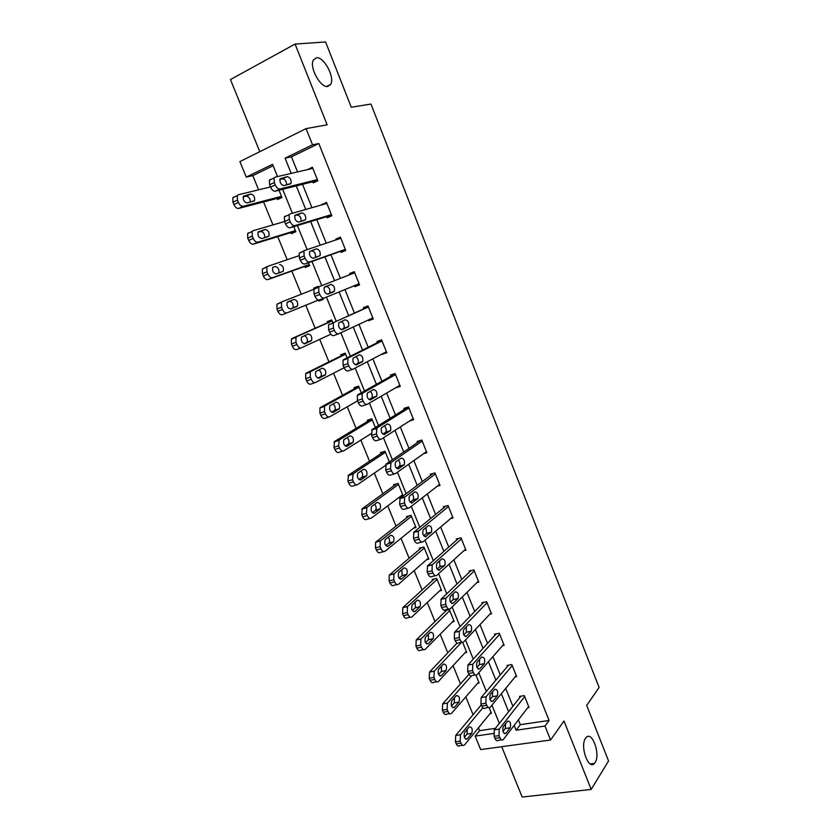 <?xml version="1.0" encoding="UTF-8"?>
<svg xmlns="http://www.w3.org/2000/svg" width="839" height="839" viewBox="0 0 839 839"><rect width="100%" height="100%" fill="white"/><g stroke="black" fill="none" stroke-linecap="round" stroke-linejoin="round"><path stroke-width="1.26" d="M327.808 86.448C320.54 88.189 308.962 66.994 313.429 59.968L316.481 57.828C323.98 56.507 335.139 77.524 330.671 84.361L327.808 86.448M595.103 762.515L594.411 763.417C588.443 770.653 579.718 746.049 585.528 738.299L586.104 737.575C592.061 730.35 600.745 754.471 595.103 762.515M273.126 165.744L252.812 175.624L246.267 177.102L239.912 161.581L306.067 128.619L312.538 144.801L285.071 158.183L291.206 173.39M501.712 746.7L522.173 797.05L591.17 789.436L608.548 760.963L586.702 705.452L599.098 687.435L370.953 104.057L351.268 107.245L325.574 41.95L295.066 44.068L230.452 79.548L259.786 151.681M518.387 719.893L520.316 724.676L549.073 720.46L545.014 726.05L550.594 740.008L480.663 749.584L475.157 736.128L493.468 733.485M478.45 727.853L479.583 730.654L475.157 736.128M252.812 175.624L258.622 189.824M263.572 201.937L272.958 224.915M277.751 236.65L287.179 259.723M291.804 271.06L301.274 294.227M305.774 305.228L315.16 328.227M319.711 339.355L328.919 361.882M333.544 373.208L342.564 395.274M347.262 406.779L356.093 428.383M360.864 440.066L369.506 461.23M374.351 473.091L382.825 493.814M387.733 505.844L396.029 526.126M401.011 538.334L409.117 558.187M414.172 570.562L422.111 589.985M427.24 602.528L435.011 621.531M440.192 634.232L447.795 652.836M453.05 665.694L460.485 683.89M465.802 696.894L473.07 714.692M479.583 730.654L495.471 728.315M490.102 713.538L491.455 713.328L489.189 707.749M477.664 683.219L479.132 682.967L475.965 675.175M465.11 652.669L466.704 652.364L462.614 642.317M452.431 621.888L454.172 621.531L449.326 609.607L444.764 610.572L445.173 611.568M439.626 590.876L441.555 590.446L436.668 578.428L432.116 579.476L432.525 580.473M426.673 559.644L428.834 559.12L423.905 547.007L419.374 548.129L419.783 549.146M413.554 528.182L416.008 527.553L411.047 515.345L406.516 516.541L406.936 517.558M400.234 496.52L403.077 495.723L398.085 483.421L393.564 484.701L393.984 485.729M389.317 461.849L385.007 451.235L380.507 452.609L380.937 453.637M376.05 429.19L375.715 428.362M375.358 427.491L371.834 418.808L367.356 420.255L367.776 421.293M361.861 394.236L361.546 393.481M361.284 392.83L358.557 386.108L354.089 387.639L354.509 388.688M347.094 357.875L345.165 353.135L340.707 354.761L341.137 355.82M332.768 322.616L331.667 319.911L327.231 321.62L327.661 322.69M318.453 300.047L318.883 301.086L323.309 299.324L322.984 298.516M318.442 287.347L318.065 286.403L313.639 288.207L314.017 289.151M304.777 266.424L305.218 267.505L309.633 265.648L308.437 262.722M290.997 232.56L291.448 233.651L295.842 231.7L293.786 226.635M277.111 198.413L277.562 199.514L281.946 197.469L278.999 190.233M549.073 720.46L318.799 143.532L291.448 156.83L297.53 171.922M302.533 184.339L311.951 207.705M316.785 219.692L326.245 243.174M330.912 254.752L340.424 278.349M344.944 289.56L354.383 312.978M358.966 324.336L368.195 347.262M372.862 358.83L381.902 381.252M386.643 393.03L395.494 414.969M400.318 426.946L408.96 448.404M413.868 460.58L422.332 481.565M427.313 493.93L435.588 514.454M440.643 527.007L448.729 547.07M453.868 559.812L461.775 579.424M466.987 592.355L474.706 611.526M479.992 624.625L487.543 643.356M492.892 656.643L500.275 674.944M505.697 688.399L512.902 706.27M527.741 707.717L529.052 707.518L524.291 695.636L519.519 696.401L519.918 697.387M515.219 676.79L516.635 676.549L511.832 664.572L507.071 665.421L507.469 666.418M502.582 645.631L504.124 645.338L499.278 633.267L494.528 634.19L494.926 635.196M489.819 614.221L491.507 613.875L486.62 601.71L481.88 602.717L482.289 603.723M476.919 582.581L478.786 582.161L473.867 569.901L469.137 570.981L469.546 571.999M463.873 550.699L465.96 550.195L461.01 537.83L456.29 538.995L456.699 540.022M450.658 518.586L453.039 517.967L448.036 505.508L443.338 506.756L443.758 507.794M437.245 486.242L440.014 485.477L434.969 472.913L430.281 474.245L430.701 475.293M423.58 453.7L426.873 452.724L421.797 440.056L417.119 441.482L417.539 442.531M409.558 420.989L413.627 419.699L408.509 406.925L403.842 408.436L404.272 409.505M395.568 387.828L400.276 386.412L395.117 373.533L390.46 375.127L390.901 376.208M381.997 354.058L386.821 352.841L381.609 339.858L376.973 341.546L377.414 342.627M368.321 319.995L368.615 320.739L373.24 318.998L367.996 305.899L363.371 307.682L363.811 308.773M354.519 285.648L354.949 286.707L359.553 284.872L354.257 271.668L349.653 273.545L350.073 274.573M340.718 251.281L341.158 252.392L345.752 250.452L340.414 237.143L335.831 239.115L336.124 239.849M326.811 216.672L327.262 217.783L331.835 215.759L326.455 202.325L322.061 204.831M312.79 181.759L313.241 182.892L317.803 180.763L312.37 167.223L307.871 169.509M306.067 128.619L327.147 124.833L295.066 44.068M318.799 143.532L312.538 144.801M591.17 789.436L563.986 721.005L550.594 740.008M277.52 176.589L272.539 164.297L246.267 177.102M499.352 723.407L491.937 705.148M486.358 691.399L478.775 672.7M473.269 659.129L465.509 639.979M460.066 626.586L452.116 606.985M446.757 593.771L438.619 573.719M433.333 560.683L425.016 540.169M419.804 527.322L411.288 506.326M406.149 493.678L397.445 472.2M392.39 459.751L383.475 437.79M378.504 425.53L369.401 403.077M364.514 391.026L355.191 368.059M350.387 356.218L340.865 332.747M336.145 321.117L326.423 297.121M321.757 285.648L311.951 261.474M307.147 249.613L297.384 225.555M292.392 213.263L282.68 189.31M514.15 725.41L516.1 730.224L545.014 726.05M296.261 185.912L305.774 209.456M310.65 221.548L320.215 245.208M324.924 256.881L334.53 280.656M339.092 291.951L348.625 315.548M353.24 327L362.574 350.094M367.283 361.745L376.407 384.346M381.2 396.207L390.125 418.304M394.991 430.365L403.727 451.99M408.677 464.25L417.214 485.393M422.248 497.852L430.596 518.523M435.703 531.171L443.862 551.38M449.054 564.207L457.024 583.965M462.289 596.98L470.081 616.287M475.409 629.481L483.033 648.348M488.434 661.719L495.87 680.146M501.344 693.696L508.612 711.692M520.316 724.676L516.1 730.224M291.448 156.83L285.071 158.183M399.909 385.479L395.62 387.975M386.559 352.202L382.175 354.498M373.103 318.652L368.615 320.739M318.086 286.466L313.639 288.207M323.288 299.282L318.883 301.086M359.543 284.82L354.949 286.707M354.289 271.742L349.653 273.545M340.571 237.521L335.831 239.115M326.728 203.017L321.882 204.391M312.779 168.23L307.819 169.384M528.654 706.522L503.274 739.568C502.079 740.575 500.946 739.946 499.876 737.68L499.037 735.604L499.195 729.122L524.69 696.622M520.872 696.181L494.265 729.836L499.195 729.122M505.896 733.338L505.812 733.443C503.096 733.433 502.236 731.209 503.232 726.773L507.626 721.162C510.311 721.173 511.161 723.375 510.196 727.77L505.896 733.338L504.27 733.569M505.571 723.795L505.309 728.483L502.96 731.503M501.46 739.82L498.335 740.26C497.139 741.267 496.006 740.638 494.937 738.372L494.098 736.317L494.265 729.836M481.292 704.854L455.703 735.467L455.43 741.833L456.259 743.857C457.328 746.07 458.482 746.679 459.73 745.682L462.604 745.273M491.067 712.353L464.47 745.011C463.233 746.007 462.079 745.399 461.01 743.176L460.181 741.152L460.443 734.775L482.844 707.801M464.366 737.345L467.061 734.062L467.302 729.206M467.26 738.876L471.759 733.37C472.818 729.049 471.979 726.889 469.221 726.899L464.628 732.447C463.527 736.81 464.387 738.991 467.176 738.981L465.593 739.117M516.237 675.552L490.238 707.225C489.001 708.284 487.837 707.634 486.714 705.284L485.865 703.197L486.064 696.769L512.23 665.568M508.528 665.159L481.146 697.576L486.064 696.769M491.381 701.498L492.85 701.268C490.049 701.278 489.168 699.065 490.196 694.608L494.653 689.27C497.412 689.259 498.293 691.462 497.296 695.877L492.881 701.226L491.339 701.477M492.598 691.735L492.42 696.664L489.997 699.579M488.382 707.518L485.32 708.001C484.082 709.049 482.897 708.41 481.785 706.071L480.936 703.994L481.146 697.576M503.715 644.331L477.076 674.629C475.807 675.71 474.601 675.038 473.448 672.626L472.588 670.518L472.777 664.194L499.687 634.274M496.122 633.885L467.921 665.033L472.818 664.152M479.751 668.851C476.919 668.861 476.007 666.648 477.024 662.212L481.607 657.084C484.407 657.115 485.309 659.318 484.302 663.691L479.751 668.851L478.314 669.103M479.509 659.423L479.436 664.572L476.94 667.393M484.302 663.691L479.436 664.572L484.281 663.712M475.231 674.955L472.168 675.5C470.899 676.57 469.683 675.898 468.529 673.497L467.669 671.399L467.921 665.033M468.959 674.378L442.677 703.858L442.373 710.172L443.212 712.206C444.324 714.492 445.53 715.122 446.809 714.073L449.631 713.632M478.733 681.992L451.55 713.328C450.26 714.377 449.064 713.748 447.953 711.451L447.114 709.406L447.407 703.082L471.403 675.993M451.497 706.05L454.266 702.883L454.434 697.817M454.35 707.413L458.954 702.117C460.045 697.775 459.174 695.625 456.343 695.646L451.686 700.932C450.564 705.316 451.434 707.487 454.308 707.455L452.756 707.676M457.077 643.083L429.516 672.039L429.211 678.237L430.061 680.293C431.215 682.652 432.452 683.303 433.773 682.233L436.584 681.74M466.295 651.379L438.493 681.404C437.171 682.474 435.934 681.824 434.791 679.464L433.941 677.398L434.224 671.19L461.607 642.244M438.545 674.483L441.387 671.441L441.45 666.176M441.324 675.699L446.065 670.592C447.166 666.281 446.264 664.121 443.391 664.121L438.608 669.197C437.497 673.57 438.409 675.741 441.324 675.699L439.835 675.961M491.098 612.869L463.757 641.825C462.457 642.842 461.23 642.129 460.055 639.685L459.195 637.567L459.353 631.379L487.029 602.727M483.631 602.339L454.581 632.228L459.468 631.253M466.526 636.203C463.673 636.161 462.729 633.948 463.705 629.565L468.466 624.615C471.287 624.688 472.21 626.89 471.245 631.211L466.526 636.203L465.173 636.465M466.306 626.859L466.39 632.176L463.789 634.913M462.037 642.16L458.86 642.779C457.559 643.786 456.322 643.083 455.158 640.639L454.298 638.531L454.581 632.228M478.377 581.144L450.333 608.747C449.001 609.701 447.743 608.946 446.568 606.471L445.698 604.332L445.824 598.291L474.276 570.919M471.088 570.541L441.125 599.151L446.002 598.092M453.175 603.283C450.312 603.178 449.347 600.965 450.291 596.644L455.22 591.862C458.052 592.009 458.996 594.201 458.073 598.469L453.175 603.283L451.938 603.545M452.976 594.022L453.238 599.518L450.533 602.161M448.75 609.083L445.446 609.785C444.114 610.74 442.856 609.984 441.671 607.52L440.8 605.38L441.125 599.151M465.551 549.167L436.783 575.386C435.42 576.278 434.141 575.481 432.955 572.974L432.075 570.824L432.169 564.909L461.419 538.858M458.482 538.46L427.554 565.79L432.421 564.637M439.72 570.08C436.846 569.922 435.861 567.709 436.752 563.451L441.87 558.847C444.701 559.047 445.677 561.249 444.796 565.444L438.598 570.342M439.531 560.934L439.972 566.577L437.182 569.125M435.347 575.722L431.917 576.519C430.543 577.4 429.264 576.603 428.079 574.117L427.198 571.967L427.554 565.79M446.579 610.194L416.207 639.989L415.945 646.051L416.794 648.128C417.958 650.508 419.217 651.2 420.57 650.194L423.506 649.627M453.773 620.535L425.279 649.281C423.926 650.288 422.667 649.596 421.514 647.205L420.654 645.128L420.905 639.045L449.735 610.603M425.488 642.653L428.446 639.696L428.341 634.294M428.194 643.723L433.113 638.773C434.162 634.515 433.249 632.365 430.355 632.312L425.394 637.221C424.335 641.541 425.268 643.712 428.194 643.723L426.81 643.995M434.13 579.015L402.793 607.667L402.563 613.603L403.423 615.69C404.597 618.102 405.877 618.836 407.272 617.882L410.323 617.231M441.146 589.45L411.959 616.885C410.575 617.84 409.296 617.105 408.121 614.683L407.261 612.596L407.471 606.649L437.077 579.434M412.348 610.561L415.399 607.709L415.116 602.171M414.959 611.484L420.045 606.702C421.063 602.496 420.119 600.346 417.214 600.242L412.085 604.992C411.058 609.25 412.012 611.411 414.959 611.484L413.679 611.757M421.629 547.573L389.265 575.082L389.076 580.882L389.946 582.99C391.131 585.423 392.432 586.199 393.848 585.307L397.046 584.573M428.414 558.113L398.525 584.227C397.109 585.119 395.809 584.343 394.624 581.899L393.753 579.791L393.931 573.97L424.324 548.024M399.112 578.197L402.238 575.46L401.776 569.775M401.608 578.973L406.873 574.369C407.848 570.226 406.873 568.066 403.968 567.909L398.651 572.481C397.676 576.687 398.661 578.858 401.608 578.973L400.455 579.246M409.107 515.859L375.62 542.225L375.473 547.888L376.344 550.017C377.55 552.481 378.871 553.3 380.319 552.471L383.664 551.632M415.588 526.535L384.986 551.296C383.538 552.125 382.217 551.307 381.021 548.832L380.14 546.703L380.277 541.029L411.456 516.363M385.783 545.56L388.981 542.948C389.915 541.176 389.695 539.236 388.3 537.128M388.153 546.21L393.596 541.763C394.529 537.684 393.533 535.523 390.607 535.303L385.122 539.718C384.189 543.861 385.195 546.021 388.153 546.21L387.125 546.462M396.585 483.841L362.28 508.675L361.756 514.622L362.637 516.761C363.853 519.257 365.196 520.117 366.685 519.351L370.177 518.408M402.668 494.706L371.331 518.093C369.852 518.859 368.499 517.999 367.293 515.492L366.412 513.353L366.926 507.396L398.494 484.449M372.359 512.639L375.61 510.164C376.543 508.287 376.239 506.295 374.708 504.218M374.582 513.164L380.214 508.906C381.095 504.879 380.077 502.718 377.141 502.435L371.467 506.662C370.576 510.752 371.614 512.923 374.582 513.164L373.691 513.405M384.157 451.497L348.489 475.199L347.923 481.072L348.814 483.233C350.041 485.75 351.405 486.662 352.925 485.959L356.585 484.89M385.195 465.655L357.561 484.617C356.04 485.32 354.677 484.407 353.46 481.88L352.569 479.709L353.114 473.825L385.426 452.273M388.698 463.254L387.838 463.841M358.851 479.447L362.123 477.118C363.056 475.105 362.668 473.081 360.969 471.046M360.906 479.845L366.716 475.776C367.555 471.801 366.507 469.641 363.56 469.305L357.708 473.343C356.858 477.37 357.928 479.541 360.906 479.845L360.151 480.065M371.845 418.829L334.583 441.429L333.985 447.25L334.876 449.421C336.114 451.969 337.509 452.924 339.061 452.284L342.878 451.099M371.111 433.648L343.675 450.847C342.123 451.487 340.739 450.533 339.501 447.974L338.599 445.792L339.197 439.972L372.264 419.846M345.259 445.981L348.531 443.81C349.444 441.639 348.972 439.563 347.094 437.591M347.105 446.243L353.104 442.373C353.901 438.451 352.82 436.29 349.873 435.892L343.833 439.73C343.036 443.716 344.126 445.887 347.105 446.243L346.497 446.432M358.673 386.401L320.561 407.387L319.921 407.974L319.921 413.134L320.823 415.326C322.071 417.906 323.487 418.902 325.071 418.325L329.066 417.004M357.571 400.895L329.664 416.805C328.091 417.371 326.675 416.375 325.427 413.784L324.525 411.582L324.515 406.412L325.154 405.824L358.987 387.157M331.583 412.222L334.824 410.219C335.715 407.869 335.128 405.751 333.052 403.874M333.198 412.369L339.386 408.698C340.131 404.828 339.029 402.657 336.072 402.196L329.832 405.845C329.087 409.768 330.209 411.939 333.198 412.369L332.737 412.526M345.395 353.712L306.424 373.051L305.7 373.691L305.732 378.725L306.644 380.937C307.903 383.549 309.35 384.598 310.965 384.084L315.139 382.605M344.095 367.776L315.548 382.458C313.933 382.972 312.496 381.923 311.238 379.301L310.315 377.089L310.283 372.034L310.996 371.394L345.595 354.205M317.845 378.169L321.001 376.354C321.861 373.774 321.148 371.614 318.851 369.873M319.166 378.2L325.542 374.739C326.245 370.922 325.123 368.751 322.145 368.227L315.726 371.656C315.024 375.526 316.167 377.707 319.166 378.2L318.862 378.316M332.013 320.76L292.161 338.421L291.364 339.113L291.427 344.032L292.35 346.266C293.619 348.898 295.087 349.999 296.744 349.548L301.086 347.912M330.828 334.237L301.306 347.839C299.659 348.279 298.191 347.178 296.922 344.535L295.999 342.291L295.926 337.362L296.712 336.67L332.108 320.98M304.085 343.822L307.064 342.207C307.871 339.302 306.98 337.1 304.41 335.61M305.029 343.749L311.584 340.498C312.244 336.733 311.091 334.551 308.112 333.964L301.495 337.184C300.834 341.001 302.009 343.193 305.029 343.749L304.861 343.812M318.526 300.016L286.938 312.905C285.26 313.283 283.771 312.129 282.481 309.455L281.547 307.2L281.453 302.386L282.313 301.652L313.88 289.298M290.546 309.067L293 307.787C293.629 304.075 292.444 301.893 289.445 301.243L287.515 302.009M286.938 312.905L282.397 314.73C280.708 315.097 279.219 313.954 277.929 311.29L276.996 309.035L276.912 304.232L282.313 301.652M290.755 309.004L297.509 305.973C298.128 302.26 296.943 300.068 293.954 299.418L287.148 302.418C286.529 306.183 287.735 308.374 290.755 309.004M309.192 264.568L272.455 277.688C270.735 277.982 269.225 276.786 267.924 274.08L266.98 271.805L266.854 267.106L267.788 266.33L298.82 255.748M309.297 264.809L267.924 279.597C266.194 279.901 264.684 278.705 263.383 276.01L262.45 273.745L262.324 269.046L267.557 266.424M278.81 273.094L278.821 273.063C279.408 269.403 278.202 267.211 275.192 266.498L272.675 267.337C272.098 271.06 273.336 273.273 276.367 273.954L283.32 271.165C283.897 267.494 282.68 265.302 279.681 264.579M452.62 516.929L423.129 541.753C421.734 542.571 420.433 541.721 419.227 539.194L418.346 537.023L418.399 531.244L448.456 506.546M445.845 506.085L413.879 532.146L418.724 530.909M426.149 536.603C423.265 536.383 422.248 534.17 423.108 529.965L428.393 525.55C431.246 525.812 432.253 528.014 431.403 532.157L425.153 536.855M425.939 527.574L426.59 533.373L423.747 535.806M421.849 542.067L418.273 542.959C416.868 543.787 415.567 542.948 414.361 540.421L413.48 538.26L413.879 532.146M439.594 484.428L409.359 507.826C407.922 508.581 406.6 507.689 405.384 505.13L404.492 502.939L404.513 497.296L435.389 473.962M433.207 473.416L400.077 498.219L404.912 496.887M412.463 502.844C409.568 502.561 408.53 500.348 409.338 496.206L414.812 491.979C417.675 492.294 418.703 494.496 417.895 498.586L411.603 503.085M412.222 493.93C413.69 496.069 413.984 498.062 413.103 499.897L410.208 502.194M408.236 508.119L404.513 509.126C403.077 509.892 401.755 509 400.539 506.452L399.647 504.26L400.077 498.219M426.453 451.676L395.463 473.605C393.994 474.297 392.652 473.353 391.425 470.773L390.523 468.561L390.984 462.572L422.216 441.115M420.654 440.402L386.171 464.009L390.984 462.572M398.661 468.802C395.756 468.456 394.687 466.232 395.452 462.142L401.115 458.115C403.989 458.503 405.048 460.705 404.283 464.743L397.938 469.011M398.368 460.024C400.004 462.121 400.381 464.166 399.5 466.138L396.574 468.298M394.519 473.878L390.638 475C389.17 475.703 387.817 474.759 386.59 472.189L385.688 469.976L386.171 464.009M413.208 418.64L381.451 439.091C379.952 439.72 378.578 438.734 377.34 436.112L376.428 433.878L376.931 427.974L408.939 407.995M408.299 406.999L372.128 429.495L376.931 427.974M384.744 434.466C381.829 434.046 380.728 431.833 381.451 427.796L387.314 423.978C390.198 424.419 391.278 426.632 390.555 430.606L384.157 434.644M384.367 425.824C386.171 427.869 386.653 429.967 385.783 432.106L382.867 434.109M380.686 439.332L376.648 440.59C375.138 441.22 373.764 440.234 372.526 437.622L371.614 435.399L372.128 429.495M399.846 385.342L367.325 404.283C365.783 404.849 364.388 403.8 363.14 401.157L362.217 398.913L362.154 393.659L362.763 393.061L395.547 374.603M395.211 373.774L357.98 394.687L362.763 393.061M370.712 399.825C367.786 399.354 366.653 397.13 367.335 393.145L373.376 389.537C376.271 390.051 377.382 392.264 376.701 396.186L370.261 399.983M370.198 391.341C372.212 393.302 372.799 395.452 371.95 397.78L369.066 399.616M366.737 404.482L362.532 405.877C360.99 406.443 359.585 405.405 358.337 402.762L357.424 400.518L357.362 395.274L357.98 394.687M386.38 351.761L353.062 369.181C351.499 369.663 350.073 368.573 348.804 365.898L347.881 363.633L347.786 358.494L348.468 357.854L382.039 340.938M381.829 340.403L343.707 359.585L348.468 357.854M356.554 364.902C353.607 364.357 352.464 362.123 353.093 358.201L359.333 354.813C362.238 355.39 363.371 357.613 362.731 361.483L356.25 365.007M355.862 356.565C358.096 358.4 358.809 360.602 358.001 363.161L355.212 364.829M352.674 369.317L348.29 370.869C346.717 371.362 345.29 370.272 344.021 367.608L343.109 365.343L343.015 360.225L343.707 359.585M372.81 317.908L338.694 333.765C337.079 334.184 335.631 333.041 334.352 330.335L333.429 328.039L333.293 323.036L334.058 322.344L368.426 307.001M368.331 306.759L334.058 322.344M342.27 329.675C339.323 329.056 338.138 326.811 338.736 322.942L345.165 319.785C348.08 320.435 349.244 322.658 348.646 326.476L342.113 329.727M341.284 321.526C343.801 323.099 344.682 325.343 343.927 328.259L341.326 329.717M338.484 333.838L333.932 335.558C332.317 335.978 330.87 334.834 329.591 332.139L328.657 329.853L328.542 324.861L329.297 324.169M359.113 283.771L324.19 298.034C322.543 298.39 321.075 297.195 319.774 294.458L318.841 292.14L318.684 287.253L319.512 286.519L354.708 272.769M327.871 294.132C324.903 293.451 323.697 291.196 324.253 287.378L330.87 284.452C333.807 285.176 334.992 287.41 334.436 291.175L327.871 294.132M324.599 286.98L326.172 286.361C329.108 287.064 330.304 289.298 329.737 293.063L327.661 294.195M324.19 298.034L319.449 299.932C317.792 300.289 316.324 299.093 315.034 296.366L314.09 294.059L313.943 289.182L319.512 286.519M345.311 249.351L309.56 261.999C307.871 262.282 306.382 261.034 305.071 258.265L304.127 255.926L303.938 251.155L304.84 250.389L340.865 238.255M304.62 250.483L299.219 253.189L299.397 257.951L300.341 260.279C301.652 263.037 303.141 264.275 304.83 264.002L345.416 249.613M313.335 258.286C310.357 257.531 309.13 255.266 309.633 251.501L316.46 248.816C319.407 249.603 320.613 251.857 320.099 255.58L313.335 258.286M316.46 248.816L311.772 250.83C314.73 251.606 315.946 253.85 315.422 257.563L320.099 255.58M331.395 214.637L294.793 225.649C293.073 225.848 291.553 224.548 290.231 221.748L289.277 219.399L289.067 214.732L290.042 213.924L326.906 203.447M295.401 230.61L257.846 242.156C256.084 242.387 254.542 241.139 253.231 238.402L252.287 236.105L252.13 231.512L253.137 230.704L284.568 221.527L285.522 223.866C286.844 226.666 288.364 227.956 290.095 227.747L331.625 215.214M298.684 222.125C295.685 221.297 294.426 219.021 294.898 215.298L301.914 212.875C304.872 213.735 306.12 216.001 305.637 219.671L298.684 222.125M294.72 215.717L297.258 214.983C299.974 215.602 301.274 217.741 301.138 221.402M289.277 219.399L284.568 221.527L284.358 216.871L285.344 216.063M295.611 231.134L253.336 244.17C251.564 244.401 250.032 243.163 248.722 240.436L247.767 238.14L247.62 233.557L248.627 232.749M264.684 237.762C264.904 234.144 263.614 232.046 260.814 231.459L257.909 232.319M261.862 238.612L269.004 236.063C269.539 232.434 268.302 230.232 265.281 229.435L258.076 231.963C257.552 235.633 258.811 237.857 261.862 238.612M317.352 179.63L279.911 188.974C278.149 189.1 276.597 187.747 275.265 184.905L274.301 182.535L274.059 177.983L275.108 177.155L312.832 168.356M270.431 179.389L269.382 180.228L269.613 184.769L270.567 187.139C271.909 189.96 273.462 191.313 275.223 191.187L317.708 180.532M283.897 185.65C280.887 184.748 279.597 182.462 280.027 178.78L287.253 176.62C290.221 177.553 291.49 179.829 291.06 183.458L283.897 185.65M279.786 179.504L282.607 178.833C285.166 179.368 286.508 181.423 286.644 184.979M281.495 196.368L243.111 206.321C241.307 206.478 239.744 205.177 238.423 202.409L237.468 200.091L237.28 195.602L238.36 194.763L270.483 186.929M281.831 197.186L238.612 208.439C236.808 208.596 235.245 207.306 233.924 204.548L232.969 202.23L232.791 197.763L233.871 196.924M250.337 202.168C250.295 198.654 248.952 196.641 246.309 196.127L243.121 196.913M247.222 202.965L254.563 200.657C255.056 197.081 253.787 194.858 250.767 193.998L243.362 196.274C242.88 199.902 244.159 202.136 247.222 202.965M494.937 738.372L499.876 737.68M494.098 736.317L499.037 735.604M510.196 727.77L505.309 728.483M460.443 734.775L455.703 735.467M460.181 741.152L455.43 741.833M461.01 743.176L456.259 743.857M467.061 734.062L471.759 733.37M481.785 706.071L486.714 705.284M480.936 703.994L485.865 703.197M497.296 695.877L492.42 696.664M468.529 673.497L473.448 672.626M467.669 671.399L472.588 670.518M447.407 703.082L442.677 703.858M447.114 709.406L442.373 710.172M447.953 711.451L443.212 712.206M454.266 702.883L458.954 702.117M434.266 671.137L429.558 671.997M433.941 677.398L429.211 678.237M434.791 679.464L430.061 680.293M446.065 670.592L441.387 671.441L446.044 670.613M455.158 640.639L460.055 639.685M454.298 638.531L459.195 637.567M471.172 631.295L466.316 632.26M441.671 607.52L446.568 606.471M440.8 605.38L445.698 604.332M457.947 598.606L453.112 599.654M428.079 574.117L432.955 572.974M427.198 571.967L432.075 570.824M444.618 565.643L439.793 566.776M421.021 638.93L416.322 639.863M420.654 645.128L415.945 646.051M421.514 647.205L416.794 648.128M428.372 639.779L433.039 638.857M407.66 606.45L402.982 607.467M407.261 612.596L402.563 613.603M408.121 614.683L403.423 615.69M415.263 607.845L419.92 606.838M394.194 573.708L389.527 574.809M393.753 579.791L389.076 580.882M394.624 581.899L389.946 582.99M402.059 575.648L406.695 574.558M380.612 540.683L375.966 541.879M380.14 546.703L375.473 547.888M381.021 548.832L376.344 550.017M388.74 543.19L393.355 542.015M366.926 507.396L362.28 508.675M366.412 513.353L361.756 514.622M367.293 515.492L362.637 516.761M375.306 510.469L379.91 509.2M353.114 473.825L348.489 475.199M352.569 479.709L347.923 481.072M353.46 481.88L348.814 483.233M361.766 477.464L366.36 476.122M339.197 439.972L334.583 441.429M338.599 445.792L333.985 447.25M339.501 447.974L334.876 449.421M348.112 444.198L352.695 442.761M325.154 405.824L320.561 407.387M324.525 411.582L319.921 413.134M325.427 413.784L320.823 415.326M334.352 410.659L338.914 409.128M310.996 371.394L306.424 373.051M310.315 377.089L305.732 378.725M311.238 379.301L306.644 380.937M320.467 376.837L325.018 375.211M296.712 336.67L292.161 338.421M295.999 342.291L291.427 344.032M296.922 344.535L292.35 346.266M306.476 342.732L310.996 341.012M281.547 307.2L276.996 309.035M282.481 309.455L277.929 311.29M289.445 301.243L293.954 299.418M292.36 308.333L296.87 306.529M272.455 277.688L267.924 279.597M266.98 271.805L262.45 273.745M267.924 274.08L263.383 276.01M414.361 540.421L419.227 539.194M413.48 538.26L418.346 537.023M431.173 532.398L426.359 533.625M400.539 506.452L405.384 505.13M399.647 504.26L404.492 502.939M417.612 498.89L412.819 500.201M386.59 472.189L391.425 470.773M385.688 469.976L390.523 468.561M403.937 465.089L399.154 466.494M372.526 437.622L377.34 436.112M371.614 435.399L376.428 433.878M390.156 431.005L385.384 432.494M358.337 402.762L363.14 401.157M357.424 400.518L362.217 398.913M376.25 396.627L371.499 398.221M344.021 367.608L348.804 365.898M343.109 365.343L347.881 363.633M362.228 361.955L357.487 363.644M329.591 332.139L334.352 330.335M328.657 329.853L333.429 328.039M348.08 326.99L343.361 328.773M315.034 296.366L319.774 294.458M314.09 294.059L318.841 292.14M333.817 291.72L329.108 293.608M330.87 284.452L326.172 286.361M304.83 264.002L309.56 261.999M300.341 260.279L305.071 258.265M299.397 257.951L304.127 255.926M290.095 227.747L294.793 225.649M285.522 223.866L290.231 221.748M301.914 212.875L297.258 214.983M257.846 242.156L253.336 244.17M252.287 236.105L247.767 238.14M253.231 238.402L248.722 240.436M260.814 231.459L265.281 229.435M275.223 191.187L279.911 188.974M270.567 187.139L275.265 184.905M269.613 184.769L274.301 182.535M287.253 176.62L282.607 178.833M243.111 206.321L238.612 208.439M237.468 200.091L232.969 202.23M238.423 202.409L233.924 204.548M246.309 196.127L250.767 193.998M594.411 763.417L590.236 763.93M330.671 84.361L326.654 86.438M505.812 733.443L504.386 733.653M465.708 739.19L467.176 738.981M467.879 665.086L472.777 664.194M452.808 707.697L454.308 707.455M434.224 671.19L429.516 672.039M454.465 632.354L459.353 631.379M471.245 631.211L466.39 632.176M440.947 599.35L445.824 598.291M458.073 598.469L453.238 599.518M427.303 566.063L432.169 564.909M444.796 565.444L439.972 566.577M420.905 639.045L416.207 639.989M428.446 639.696L433.113 638.773M407.471 606.649L402.793 607.667M415.399 607.709L420.045 606.702M393.931 573.97L389.265 575.082M402.238 575.46L406.873 574.369M380.277 541.029L375.62 542.225M388.981 542.948L393.596 541.763M366.517 507.805L361.871 509.084M375.61 510.164L380.214 508.906M352.632 474.297L348.007 475.671M362.123 477.118L366.716 475.776M338.631 440.496L334.016 441.964M348.531 443.81L353.104 442.373M324.515 406.412L319.921 407.974M334.824 410.219L339.386 408.698M310.283 372.034L305.7 373.691M321.001 376.354L325.542 374.739M295.926 337.362L291.364 339.113M307.064 342.207L311.584 340.498M281.453 302.386L276.912 304.232M293 307.787L297.509 305.973M266.854 267.106L262.324 269.046M278.821 273.063L283.32 271.165M413.554 532.492L418.399 531.244M431.403 532.157L426.59 533.373M399.679 498.628L404.513 497.296M417.895 498.586L413.103 499.897M385.699 464.481L390.513 463.044M404.283 464.743L399.5 466.138M371.593 430.029L376.396 428.498M390.555 430.606L385.783 432.106M357.362 395.274L362.154 393.659M376.701 396.186L371.95 397.78M343.015 360.225L347.786 358.494M362.731 361.483L358.001 363.161M328.542 324.861L333.293 323.036M348.646 326.476L343.927 328.259M313.943 289.182L318.684 287.253M334.436 291.175L329.737 293.063M299.219 253.189L303.938 251.155M284.358 216.871L289.067 214.732M305.637 219.671L303.047 220.825M252.13 231.512L247.62 233.557M266.341 237.248L269.004 236.063M269.382 180.228L274.059 177.983M291.06 183.458L289.13 184.36M237.28 195.602L232.791 197.763M252.581 201.591L254.563 200.657"/></g></svg>
